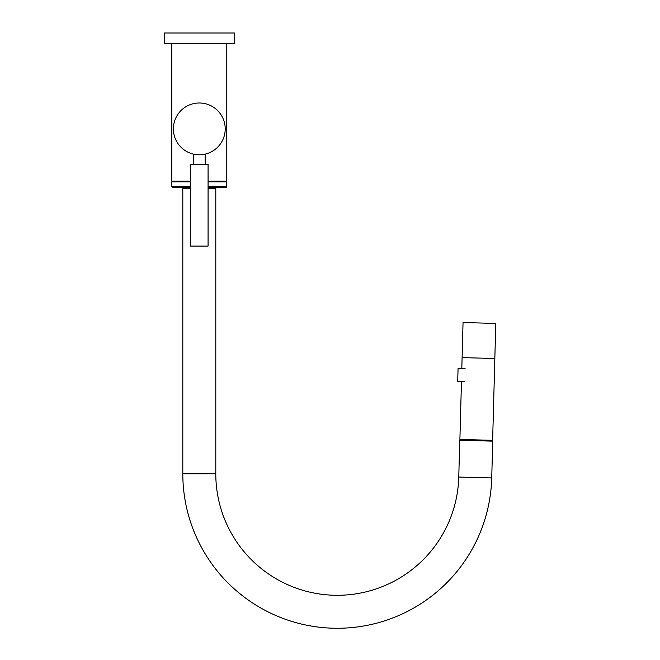 <?xml version="1.0" encoding="UTF-8"?>
<svg xmlns="http://www.w3.org/2000/svg" width="660" height="660" viewBox="0 0 660 660"><rect width="100%" height="100%" fill="white"/><g stroke="black" fill="none" stroke-linecap="round" stroke-linejoin="round"><path stroke-width="0.99" d="M192.547 33L164.216 33L164.216 43.527L234.391 43.527L234.391 33L192.547 33M190.534 246.081L208.073 246.081L208.073 164.216L190.534 164.216L190.534 246.081M199.303 154.803A25.905 25.905 0 0 0 225.209 128.898A25.905 25.905 0 0 0 199.303 102.993A25.905 25.905 0 0 0 173.398 128.898A25.905 25.905 0 0 0 199.303 154.803M183.001 188.537L182.985 187.374M215.605 188.537L215.614 187.374M458.766 477.048A121.506 121.506 0 0 1 335.668 595.279A121.506 121.506 0 0 1 215.795 473.781L182.812 473.781A154.489 154.489 0 0 0 335.222 628.254A154.489 154.489 0 0 0 491.733 477.939L492.723 441.152L459.756 440.261L458.766 477.048L491.733 477.939M190.534 188.537L182.812 188.537L182.812 473.781M215.795 473.781L215.795 188.537L208.073 188.537M461.81 368.486L463.048 322.542L495.784 323.425L494.835 358.495L462.099 357.613L494.835 358.495L492.632 440.327L459.896 439.444L461.464 381.34M465.085 368.569L458.065 368.379L457.718 381.241L464.739 381.43M190.534 181.871L171.823 181.871L171.823 186.433A0.932 0.932 0 0 0 172.755 187.374L190.534 187.374M208.073 181.17L226.784 181.17L208.073 181.525L226.438 181.525L226.784 186.433A0.932 0.932 0 0 1 225.852 187.374L208.073 187.374M190.534 181.17L171.823 181.17L190.534 181.525L171.823 181.871M171.823 186.433L190.534 186.433M208.073 186.433L226.784 186.433M226.784 181.871L208.073 181.871M226.784 181.17L226.784 43.873L172.169 43.527M193.454 164.216L193.454 154.135M205.153 164.216L205.153 154.135M171.823 181.17L171.823 43.873"/></g></svg>
